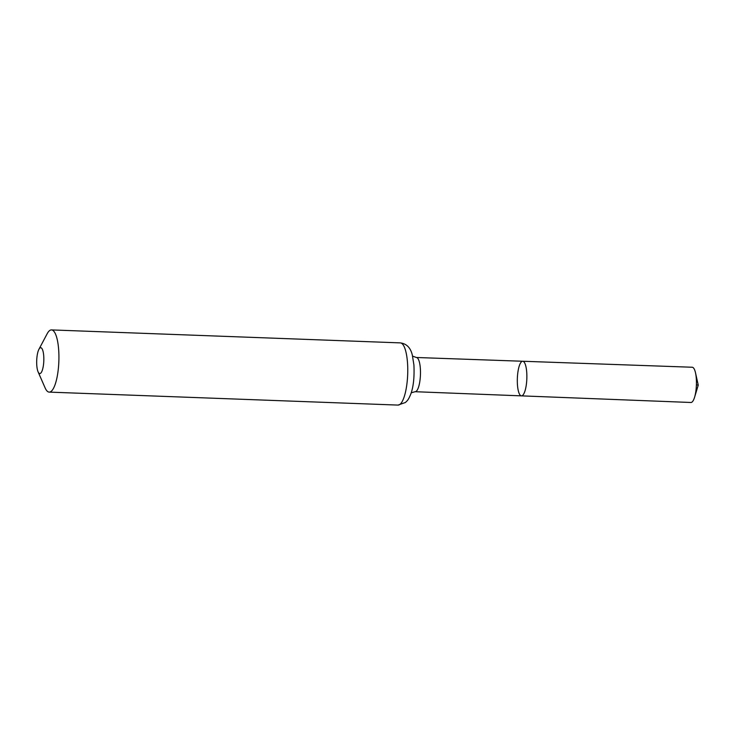 <?xml version="1.0" encoding="UTF-8"?>
<svg xmlns="http://www.w3.org/2000/svg" width="735" height="735" viewBox="0 0 735 735"><rect width="100%" height="100%" fill="white"/><g stroke="black" fill="none" stroke-linecap="round" stroke-linejoin="round"><path stroke-width="1.1" d="M521.446 395.862A17.318 4.741 -87.9 0 0 526.83 378.736A17.318 4.741 -87.9 0 0 522.732 361.252A17.318 4.741 -87.9 0 0 517.403 377.202A17.318 4.741 -87.9 0 0 521.446 395.862A17.318 4.741 -87.9 0 0 526.83 378.736A17.318 4.741 -87.9 0 0 522.732 361.252L692.214 367.243A17.631 4.833 -87.9 0 1 695.503 372.801A17.631 4.833 -87.9 0 1 696.339 386.242A17.631 4.833 -87.9 0 1 694.603 397.185A17.631 4.833 -87.9 0 1 690.909 402.486L415.128 391.709A17.116 4.686 92.1 0 0 420.448 374.776A17.116 4.686 92.1 0 0 416.396 357.495L522.732 361.252M36.75 359.626A12.964 3.556 92.1 0 1 38.927 349.3A12.964 3.556 92.1 0 1 43.806 360.775A12.964 3.556 92.1 0 1 38.091 371.846A12.964 3.556 92.1 0 1 36.75 359.626M38.927 349.3L47.132 333.809A31.118 8.526 92.1 0 1 51.487 329.914A31.118 8.526 92.1 0 1 58.855 361.326A31.118 8.526 92.1 0 1 49.172 392.113A31.118 8.526 92.1 0 1 45.12 387.905L38.091 371.846M696.403 384.846L698.25 385.112L695.503 372.801M51.487 329.914L400.318 342.887A31.118 8.526 92.1 0 1 407.686 374.308A31.118 8.526 92.1 0 1 398.002 405.086L49.172 392.113M400.318 342.887C406.593 343.704 410.589 347.756 412.317 355.042L413.915 364.973C414.485 377.018 413.465 386.656 410.856 393.905C408.145 400.538 407.208 400.676 405.435 402.486L398.002 405.086M416.396 357.495L412.592 356.144M411.233 392.784L415.128 391.709M698.25 385.112L694.603 397.185"/></g></svg>
